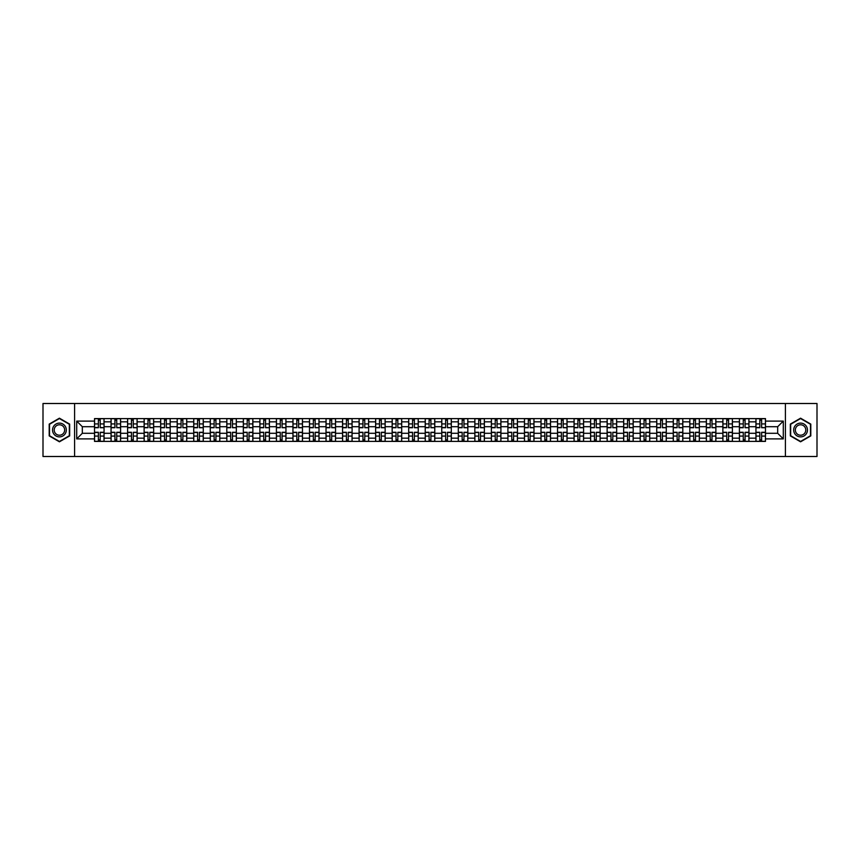 <?xml version="1.0" encoding="UTF-8"?>
<svg xmlns="http://www.w3.org/2000/svg" width="860" height="860" viewBox="0 0 860 860"><rect width="100%" height="100%" fill="white"/><g stroke="black" fill="none" stroke-linecap="round" stroke-linejoin="round"><path stroke-width="1.29" d="M785.416 456.499L817 456.499L817 403.501L43 403.501L43 456.499L785.416 456.499L785.416 403.501M111.047 441.395L111.047 421.841L104.06 421.841L104.06 441.395M104.06 421.841L104.06 418.605M111.047 421.841L111.047 418.605M120.594 418.605L120.594 441.395M127.592 441.395L127.592 418.605M137.127 418.605L137.127 441.395M144.125 441.395L144.125 418.605M153.66 418.605L153.66 441.395M160.659 441.395L160.659 418.605M170.194 418.605L170.194 441.395M177.192 441.395L177.192 418.605M186.738 418.605L186.738 441.395M193.726 441.395L193.726 418.605M203.272 418.605L203.272 441.395M210.27 441.395L210.27 418.605M219.805 418.605L219.805 441.395M226.803 441.395L226.803 418.605M236.339 418.605L236.339 441.395M243.337 441.395L243.337 418.605M252.872 418.605L252.872 441.395M259.87 441.395L259.87 418.605M269.416 418.605L269.416 441.395M276.404 441.395L276.404 418.605M285.95 418.605L285.95 441.395M292.948 441.395L292.948 418.605M302.483 418.605L302.483 441.395M309.482 441.395L309.482 418.605M319.017 418.605L319.017 441.395M326.015 441.395L326.015 418.605M335.55 418.605L335.55 441.395M342.549 441.395L342.549 418.605M352.095 418.605L352.095 441.395M359.082 441.395L359.082 418.605M368.628 418.605L368.628 441.395M375.627 441.395L375.627 418.605M385.162 418.605L385.162 441.395M392.16 441.395L392.16 418.605M401.695 418.605L401.695 441.395M408.693 441.395L408.693 418.605M418.239 418.605L418.239 441.395M425.227 441.395L425.227 418.605M434.773 418.605L434.773 441.395M441.76 441.395L441.76 418.605M451.306 418.605L451.306 441.395M458.305 441.395L458.305 418.605M467.84 418.605L467.84 441.395M474.838 441.395L474.838 418.605M484.373 418.605L484.373 441.395M491.372 441.395L491.372 418.605M500.918 418.605L500.918 441.395M507.905 441.395L507.905 418.605M517.451 418.605L517.451 441.395M524.449 441.395L524.449 418.605M533.985 418.605L533.985 441.395M540.983 441.395L540.983 418.605M550.518 418.605L550.518 441.395M557.516 441.395L557.516 418.605M567.052 418.605L567.052 441.395M574.05 441.395L574.05 418.605M583.596 418.605L583.596 441.395M590.583 441.395L590.583 418.605M600.13 418.605L600.13 441.395M607.128 441.395L607.128 418.605M616.663 418.605L616.663 441.395M623.661 441.395L623.661 418.605M633.196 418.605L633.196 441.395M640.195 441.395L640.195 418.605M649.73 418.605L649.73 441.395M656.728 441.395L656.728 418.605M666.274 418.605L666.274 441.395M673.262 441.395L673.262 418.605M682.808 418.605L682.808 441.395M689.806 441.395L689.806 418.605M699.341 418.605L699.341 441.395M706.339 441.395L706.339 418.605M715.875 418.605L715.875 441.395M722.873 441.395L722.873 418.605M732.408 418.605L732.408 441.395M739.407 441.395L739.407 418.605M748.952 418.605L748.952 441.395M755.94 441.395L755.94 418.605M755.94 433.289L748.952 433.289M739.407 433.289L732.408 433.289M722.873 433.289L715.875 433.289M706.339 433.289L699.341 433.289M689.806 433.289L682.808 433.289M673.262 433.289L666.274 433.289M656.728 433.289L649.73 433.289M640.195 433.289L633.196 433.289M623.661 433.289L616.663 433.289M607.128 433.289L600.13 433.289M590.583 433.289L583.596 433.289M574.05 433.289L567.052 433.289M557.516 433.289L550.518 433.289M540.983 433.289L533.985 433.289M524.449 433.289L517.451 433.289M507.905 433.289L500.918 433.289M491.372 433.289L484.373 433.289M474.838 433.289L467.84 433.289M458.305 433.289L451.306 433.289M441.76 433.289L434.773 433.289M425.227 433.289L418.239 433.289M408.693 433.289L401.695 433.289M392.16 433.289L385.162 433.289M375.627 433.289L368.628 433.289M359.082 433.289L352.095 433.289M342.549 433.289L335.55 433.289M326.015 433.289L319.017 433.289M309.482 433.289L302.483 433.289M292.948 433.289L285.95 433.289M276.404 433.289L269.416 433.289M259.87 433.289L252.872 433.289M243.337 433.289L236.339 433.289M226.803 433.289L219.805 433.289M210.27 433.289L203.272 433.289M193.726 433.289L186.738 433.289M177.192 433.289L170.194 433.289M160.659 433.289L153.66 433.289M144.125 433.289L137.127 433.289M127.592 433.289L120.594 433.289M111.047 433.289L104.06 433.289M755.94 426.71L748.952 426.71M739.407 426.71L732.408 426.71M722.873 426.71L715.875 426.71M706.339 426.71L699.341 426.71M689.806 426.71L682.808 426.71M673.262 426.71L666.274 426.71M656.728 426.71L649.73 426.71M640.195 426.71L633.196 426.71M623.661 426.71L616.663 426.71M607.128 426.71L600.13 426.71M590.583 426.71L583.596 426.71M574.05 426.71L567.052 426.71M557.516 426.71L550.518 426.71M540.983 426.71L533.985 426.71M524.449 426.71L517.451 426.71M507.905 426.71L500.918 426.71M491.372 426.71L484.373 426.71M474.838 426.71L467.84 426.71M458.305 426.71L451.306 426.71M441.76 426.71L434.773 426.71M425.227 426.71L418.239 426.71M408.693 426.71L401.695 426.71M392.16 426.71L385.162 426.71M375.627 426.71L368.628 426.71M359.082 426.71L352.095 426.71M342.549 426.71L335.55 426.71M326.015 426.71L319.017 426.71M309.482 426.71L302.483 426.71M292.948 426.71L285.95 426.71M276.404 426.71L269.416 426.71M259.87 426.71L252.872 426.71M243.337 426.71L236.339 426.71M226.803 426.71L219.805 426.71M210.27 426.71L203.272 426.71M193.726 426.71L186.738 426.71M177.192 426.71L170.194 426.71M160.659 426.71L153.66 426.71M144.125 426.71L137.127 426.71M127.592 426.71L120.594 426.71M111.047 426.71L104.06 426.71M82.323 433.289L94.514 433.289L94.514 426.71L82.323 426.71L82.323 433.289L76.712 438.901L76.712 421.099L94.514 421.099L94.514 426.71M765.486 426.71L765.486 433.289L777.676 433.289L777.676 426.71L765.486 426.71L765.486 418.605L94.514 418.605L94.514 421.099M765.486 421.099L783.288 421.099L783.288 438.901L765.486 438.901L765.486 433.289M94.514 433.289L94.514 441.395L765.486 441.395L765.486 438.901M94.514 438.901L76.712 438.901M74.583 456.499L74.583 403.501M69.66 424.098L59.426 418.186L49.203 424.098L49.203 435.902L59.426 441.814L69.66 435.902L69.66 424.098M810.797 424.098L800.574 418.186L790.34 424.098L790.34 435.902L800.574 441.814L810.797 435.902L810.797 424.098M100.19 439.804L98.384 439.804M98.384 420.196L100.19 420.196M116.723 439.804L114.918 439.804M114.918 420.196L116.723 420.196M133.257 439.804L131.451 439.804M131.451 420.196L133.257 420.196M149.791 439.804L147.995 439.804M147.995 420.196L149.791 420.196M166.324 439.804L164.529 439.804M164.529 420.196L166.324 420.196M182.868 439.804L181.062 439.804M181.062 420.196L182.868 420.196M199.402 439.804L197.596 439.804M197.596 420.196L199.402 420.196M215.935 439.804L214.129 439.804M214.129 420.196L215.935 420.196M232.469 439.804L230.673 439.804M230.673 420.196L232.469 420.196M249.013 439.804L247.207 439.804M247.207 420.196L249.013 420.196M265.546 439.804L263.74 439.804M263.74 420.196L265.546 420.196M282.08 439.804L280.274 439.804M280.274 420.196L282.08 420.196M298.613 439.804L296.818 439.804M296.818 420.196L298.613 420.196M315.147 439.804L313.352 439.804M313.352 420.196L315.147 420.196M331.691 439.804L329.885 439.804M329.885 420.196L331.691 420.196M348.225 439.804L346.419 439.804M346.419 420.196L348.225 420.196M364.758 439.804L362.952 439.804M362.952 420.196L364.758 420.196M381.292 439.804L379.496 439.804M379.496 420.196L381.292 420.196M397.825 439.804L396.03 439.804M396.03 420.196L397.825 420.196M414.369 439.804L412.563 439.804M412.563 420.196L414.369 420.196M430.903 439.804L429.097 439.804M429.097 420.196L430.903 420.196M447.437 439.804L445.63 439.804M445.63 420.196L447.437 420.196M463.97 439.804L462.175 439.804M462.175 420.196L463.97 420.196M480.503 439.804L478.708 439.804M478.708 420.196L480.503 420.196M497.048 439.804L495.242 439.804M495.242 420.196L497.048 420.196M513.581 439.804L511.775 439.804M511.775 420.196L513.581 420.196M530.115 439.804L528.309 439.804M528.309 420.196L530.115 420.196M546.648 439.804L544.853 439.804M544.853 420.196L546.648 420.196M563.182 439.804L561.386 439.804M561.386 420.196L563.182 420.196M579.726 439.804L577.92 439.804M577.92 420.196L579.726 420.196M596.259 439.804L594.453 439.804M594.453 420.196L596.259 420.196M612.793 439.804L610.987 439.804M610.987 420.196L612.793 420.196M629.326 439.804L627.531 439.804M627.531 420.196L629.326 420.196M645.871 439.804L644.065 439.804M644.065 420.196L645.871 420.196M662.404 439.804L660.598 439.804M660.598 420.196L662.404 420.196M678.938 439.804L677.132 439.804M677.132 420.196L678.938 420.196M695.471 439.804L693.676 439.804M693.676 420.196L695.471 420.196M712.005 439.804L710.209 439.804M710.209 420.196L712.005 420.196M728.549 439.804L726.743 439.804M726.743 420.196L728.549 420.196M745.082 439.804L743.276 439.804M743.276 420.196L745.082 420.196M761.616 439.804L759.81 439.804M759.81 420.196L761.616 420.196M76.712 421.099L82.323 426.71M777.676 433.289L783.288 438.901M777.676 426.71L783.288 421.099M100.19 427.495L104.006 427.721L100.19 427.721L100.19 418.712L104.006 418.712L94.568 418.712L98.384 418.712L98.384 427.721L94.568 427.721L94.568 418.712M104.006 427.495L104.006 418.712M98.384 420.088L100.19 420.088M98.384 432.279L98.384 441.287L94.568 441.287L94.568 432.279L98.384 432.279M100.19 439.911L98.384 439.911M100.19 441.287L104.006 441.287L104.006 432.279L100.19 432.279L100.19 441.287L98.384 441.287M116.723 427.495L120.54 427.721L116.723 427.721L116.723 418.712L120.54 418.712L111.101 418.712L114.918 418.712L114.918 427.721L111.101 427.721L111.101 418.712M120.54 427.495L120.54 418.712M114.918 420.088L116.723 420.088M133.257 427.495L137.073 427.721L133.257 427.721L133.257 418.712L137.073 418.712L127.635 418.712L131.451 418.712L131.451 427.721L127.635 427.721L127.635 418.712M137.073 427.495L137.073 418.712M131.451 420.088L133.257 420.088M53.46 433.44A6.891 6.891 0 0 0 62.877 435.966A6.891 6.891 0 0 0 65.392 426.56A6.891 6.891 0 0 0 55.986 424.034A6.891 6.891 0 0 0 53.46 433.44M54.911 432.612A5.214 5.214 0 0 0 62.038 434.515A5.214 5.214 0 0 0 63.952 427.388A5.214 5.214 0 0 0 56.825 425.485A5.214 5.214 0 0 0 54.911 432.612M59.426 418.551L69.337 424.281L69.337 435.719L59.426 441.449L49.514 435.719L49.514 424.281L59.426 418.551M794.608 433.44A6.891 6.891 0 0 0 804.014 435.966A6.891 6.891 0 0 0 806.54 426.56A6.891 6.891 0 0 0 797.123 424.034A6.891 6.891 0 0 0 794.608 433.44M796.048 432.612A5.214 5.214 0 0 0 803.175 434.515A5.214 5.214 0 0 0 805.089 427.388A5.214 5.214 0 0 0 797.962 425.485A5.214 5.214 0 0 0 796.048 432.612M800.574 418.551L810.486 424.281L810.486 435.719L800.574 441.449L790.663 435.719L790.663 424.281L800.574 418.551M114.918 432.279L114.918 441.287L111.101 441.287L111.101 432.279L114.918 432.279M116.723 439.911L114.918 439.911M116.723 441.287L120.54 441.287L120.54 432.279L116.723 432.279L116.723 441.287L114.918 441.287M131.451 432.279L131.451 441.287L127.635 441.287L127.635 432.279L131.451 432.279M133.257 439.911L131.451 439.911M133.257 441.287L137.073 441.287L137.073 432.279L133.257 432.279L133.257 441.287L131.451 441.287M149.791 427.495L153.607 427.721L149.791 427.721L149.791 418.712L153.607 418.712L144.179 418.712L147.995 418.712L147.995 427.721L144.179 427.721L144.179 418.712M153.607 427.495L153.607 418.712M147.995 420.088L149.791 420.088M166.324 427.495L170.14 427.721L166.324 427.721L166.324 418.712L170.14 418.712L160.713 418.712L164.529 418.712L164.529 427.721L160.713 427.721L160.713 418.712M170.14 427.495L170.14 418.712M164.529 420.088L166.324 420.088M182.868 427.495L186.684 427.721L182.868 427.721L182.868 418.712L186.684 418.712L177.246 418.712L181.062 418.712L181.062 427.721L177.246 427.721L177.246 418.712M186.684 427.495L186.684 418.712M181.062 420.088L182.868 420.088M147.995 432.279L147.995 441.287L144.179 441.287L144.179 432.279L147.995 432.279M149.791 439.911L147.995 439.911M149.791 441.287L153.607 441.287L153.607 432.279L149.791 432.279L149.791 441.287L147.995 441.287M164.529 432.279L164.529 441.287L160.713 441.287L160.713 432.279L164.529 432.279M166.324 439.911L164.529 439.911M166.324 441.287L170.14 441.287L170.14 432.279L166.324 432.279L166.324 441.287L164.529 441.287M181.062 432.279L181.062 441.287L177.246 441.287L177.246 432.279L181.062 432.279M182.868 439.911L181.062 439.911M182.868 441.287L186.684 441.287L186.684 432.279L182.868 432.279L182.868 441.287L181.062 441.287M199.402 427.495L203.218 427.721L199.402 427.721L199.402 418.712L203.218 418.712L193.779 418.712L197.596 418.712L197.596 427.721L193.779 427.721L193.779 418.712M203.218 427.495L203.218 418.712M197.596 420.088L199.402 420.088M197.596 432.279L197.596 441.287L193.779 441.287L193.779 432.279L197.596 432.279M199.402 439.911L197.596 439.911M199.402 441.287L203.218 441.287L203.218 432.279L199.402 432.279L199.402 441.287L197.596 441.287M215.935 427.495L219.751 427.721L215.935 427.721L215.935 418.712L219.751 418.712L210.324 418.712L214.129 418.712L214.129 427.721L210.324 427.721L210.324 418.712M219.751 427.495L219.751 418.712M214.129 420.088L215.935 420.088M214.129 432.279L214.129 441.287L210.324 441.287L210.324 432.279L214.129 432.279M215.935 439.911L214.129 439.911M215.935 441.287L219.751 441.287L219.751 432.279L215.935 432.279L215.935 441.287L214.129 441.287M232.469 427.495L236.285 427.721L232.469 427.721L232.469 418.712L236.285 418.712L226.857 418.712L230.673 418.712L230.673 427.721L226.857 427.721L226.857 418.712M236.285 427.495L236.285 418.712M230.673 420.088L232.469 420.088M230.673 432.279L230.673 441.287L226.857 441.287L226.857 432.279L230.673 432.279M232.469 439.911L230.673 439.911M232.469 441.287L236.285 441.287L236.285 432.279L232.469 432.279L232.469 441.287L230.673 441.287M249.013 427.495L252.819 427.721L249.013 427.721L249.013 418.712L252.819 418.712L243.391 418.712L247.207 418.712L247.207 427.721L243.391 427.721L243.391 418.712M252.819 427.495L252.819 418.712M247.207 420.088L249.013 420.088M247.207 432.279L247.207 441.287L243.391 441.287L243.391 432.279L247.207 432.279M249.013 439.911L247.207 439.911M249.013 441.287L252.819 441.287L252.819 432.279L249.013 432.279L249.013 441.287L247.207 441.287M265.546 427.495L269.363 427.721L265.546 427.721L265.546 418.712L269.363 418.712L259.924 418.712L263.74 418.712L263.74 427.721L259.924 427.721L259.924 418.712M269.363 427.495L269.363 418.712M263.74 420.088L265.546 420.088M263.74 432.279L263.74 441.287L259.924 441.287L259.924 432.279L263.74 432.279M265.546 439.911L263.74 439.911M265.546 441.287L269.363 441.287L269.363 432.279L265.546 432.279L265.546 441.287L263.74 441.287M282.08 427.495L285.896 427.721L282.08 427.721L282.08 418.712L285.896 418.712L276.458 418.712L280.274 418.712L280.274 427.721L276.458 427.721L276.458 418.712M285.896 427.495L285.896 418.712M280.274 420.088L282.08 420.088M280.274 432.279L280.274 441.287L276.458 441.287L276.458 432.279L280.274 432.279M282.08 439.911L280.274 439.911M282.08 441.287L285.896 441.287L285.896 432.279L282.08 432.279L282.08 441.287L280.274 441.287M298.613 427.495L302.43 427.721L298.613 427.721L298.613 418.712L302.43 418.712L293.002 418.712L296.818 418.712L296.818 427.721L293.002 427.721L293.002 418.712M302.43 427.495L302.43 418.712M296.818 420.088L298.613 420.088M296.818 432.279L296.818 441.287L293.002 441.287L293.002 432.279L296.818 432.279M298.613 439.911L296.818 439.911M298.613 441.287L302.43 441.287L302.43 432.279L298.613 432.279L298.613 441.287L296.818 441.287M315.147 427.495L318.963 427.721L315.147 427.721L315.147 418.712L318.963 418.712L309.536 418.712L313.352 418.712L313.352 427.721L309.536 427.721L309.536 418.712M318.963 427.495L318.963 418.712M313.352 420.088L315.147 420.088M313.352 432.279L313.352 441.287L309.536 441.287L309.536 432.279L313.352 432.279M315.147 439.911L313.352 439.911M315.147 441.287L318.963 441.287L318.963 432.279L315.147 432.279L315.147 441.287L313.352 441.287M331.691 427.495L335.507 427.721L331.691 427.721L331.691 418.712L335.507 418.712L326.069 418.712L329.885 418.712L329.885 427.721L326.069 427.721L326.069 418.712M335.507 427.495L335.507 418.712M329.885 420.088L331.691 420.088M329.885 432.279L329.885 441.287L326.069 441.287L326.069 432.279L329.885 432.279M331.691 439.911L329.885 439.911M331.691 441.287L335.507 441.287L335.507 432.279L331.691 432.279L331.691 441.287L329.885 441.287M348.225 427.495L352.041 427.721L348.225 427.721L348.225 418.712L352.041 418.712L342.602 418.712L346.419 418.712L346.419 427.721L342.602 427.721L342.602 418.712M352.041 427.495L352.041 418.712M346.419 420.088L348.225 420.088M346.419 432.279L346.419 441.287L342.602 441.287L342.602 432.279L346.419 432.279M348.225 439.911L346.419 439.911M348.225 441.287L352.041 441.287L352.041 432.279L348.225 432.279L348.225 441.287L346.419 441.287M364.758 427.495L368.575 427.721L364.758 427.721L364.758 418.712L368.575 418.712L359.136 418.712L362.952 418.712L362.952 427.721L359.136 427.721L359.136 418.712M368.575 427.495L368.575 418.712M362.952 420.088L364.758 420.088M362.952 432.279L362.952 441.287L359.136 441.287L359.136 432.279L362.952 432.279M364.758 439.911L362.952 439.911M364.758 441.287L368.575 441.287L368.575 432.279L364.758 432.279L364.758 441.287L362.952 441.287M381.292 427.495L385.108 427.721L381.292 427.721L381.292 418.712L385.108 418.712L375.68 418.712L379.496 418.712L379.496 427.721L375.68 427.721L375.68 418.712M385.108 427.495L385.108 418.712M379.496 420.088L381.292 420.088M379.496 432.279L379.496 441.287L375.68 441.287L375.68 432.279L379.496 432.279M381.292 439.911L379.496 439.911M381.292 441.287L385.108 441.287L385.108 432.279L381.292 432.279L381.292 441.287L379.496 441.287M397.825 427.495L401.642 427.721L397.825 427.721L397.825 418.712L401.642 418.712L392.214 418.712L396.03 418.712L396.03 427.721L392.214 427.721L392.214 418.712M401.642 427.495L401.642 418.712M396.03 420.088L397.825 420.088M396.03 432.279L396.03 441.287L392.214 441.287L392.214 432.279L396.03 432.279M397.825 439.911L396.03 439.911M397.825 441.287L401.642 441.287L401.642 432.279L397.825 432.279L397.825 441.287L396.03 441.287M414.369 427.495L418.186 427.721L414.369 427.721L414.369 418.712L418.186 418.712L408.747 418.712L412.563 418.712L412.563 427.721L408.747 427.721L408.747 418.712M418.186 427.495L418.186 418.712M412.563 420.088L414.369 420.088M412.563 432.279L412.563 441.287L408.747 441.287L408.747 432.279L412.563 432.279M414.369 439.911L412.563 439.911M414.369 441.287L418.186 441.287L418.186 432.279L414.369 432.279L414.369 441.287L412.563 441.287M430.903 427.495L434.719 427.721L430.903 427.721L430.903 418.712L434.719 418.712L425.281 418.712L429.097 418.712L429.097 427.721L425.281 427.721L425.281 418.712M434.719 427.495L434.719 418.712M429.097 420.088L430.903 420.088M429.097 432.279L429.097 441.287L425.281 441.287L425.281 432.279L429.097 432.279M430.903 439.911L429.097 439.911M430.903 441.287L434.719 441.287L434.719 432.279L430.903 432.279L430.903 441.287L429.097 441.287M447.437 427.495L451.253 427.721L447.437 427.721L447.437 418.712L451.253 418.712L441.814 418.712L445.63 418.712L445.63 427.721L441.814 427.721L441.814 418.712M451.253 427.495L451.253 418.712M445.63 420.088L447.437 420.088M445.63 432.279L445.63 441.287L441.814 441.287L441.814 432.279L445.63 432.279M447.437 439.911L445.63 439.911M447.437 441.287L451.253 441.287L451.253 432.279L447.437 432.279L447.437 441.287L445.63 441.287M463.97 427.495L467.786 427.721L463.97 427.721L463.97 418.712L467.786 418.712L458.358 418.712L462.175 418.712L462.175 427.721L458.358 427.721L458.358 418.712M467.786 427.495L467.786 418.712M462.175 420.088L463.97 420.088M462.175 432.279L462.175 441.287L458.358 441.287L458.358 432.279L462.175 432.279M463.97 439.911L462.175 439.911M463.97 441.287L467.786 441.287L467.786 432.279L463.97 432.279L463.97 441.287L462.175 441.287M480.503 427.495L484.32 427.721L480.503 427.721L480.503 418.712L484.32 418.712L474.892 418.712L478.708 418.712L478.708 427.721L474.892 427.721L474.892 418.712M484.32 427.495L484.32 418.712M478.708 420.088L480.503 420.088M478.708 432.279L478.708 441.287L474.892 441.287L474.892 432.279L478.708 432.279M480.503 439.911L478.708 439.911M480.503 441.287L484.32 441.287L484.32 432.279L480.503 432.279L480.503 441.287L478.708 441.287M497.048 427.495L500.864 427.721L497.048 427.721L497.048 418.712L500.864 418.712L491.425 418.712L495.242 418.712L495.242 427.721L491.425 427.721L491.425 418.712M500.864 427.495L500.864 418.712M495.242 420.088L497.048 420.088M495.242 432.279L495.242 441.287L491.425 441.287L491.425 432.279L495.242 432.279M497.048 439.911L495.242 439.911M497.048 441.287L500.864 441.287L500.864 432.279L497.048 432.279L497.048 441.287L495.242 441.287M513.581 427.495L517.398 427.721L513.581 427.721L513.581 418.712L517.398 418.712L507.959 418.712L511.775 418.712L511.775 427.721L507.959 427.721L507.959 418.712M517.398 427.495L517.398 418.712M511.775 420.088L513.581 420.088M511.775 432.279L511.775 441.287L507.959 441.287L507.959 432.279L511.775 432.279M513.581 439.911L511.775 439.911M513.581 441.287L517.398 441.287L517.398 432.279L513.581 432.279L513.581 441.287L511.775 441.287M530.115 427.495L533.931 427.721L530.115 427.721L530.115 418.712L533.931 418.712L524.492 418.712L528.309 418.712L528.309 427.721L524.492 427.721L524.492 418.712M533.931 427.495L533.931 418.712M528.309 420.088L530.115 420.088M528.309 432.279L528.309 441.287L524.492 441.287L524.492 432.279L528.309 432.279M530.115 439.911L528.309 439.911M530.115 441.287L533.931 441.287L533.931 432.279L530.115 432.279L530.115 441.287L528.309 441.287M546.648 427.495L550.464 427.721L546.648 427.721L546.648 418.712L550.464 418.712L541.037 418.712L544.853 418.712L544.853 427.721L541.037 427.721L541.037 418.712M550.464 427.495L550.464 418.712M544.853 420.088L546.648 420.088M544.853 432.279L544.853 441.287L541.037 441.287L541.037 432.279L544.853 432.279M546.648 439.911L544.853 439.911M546.648 441.287L550.464 441.287L550.464 432.279L546.648 432.279L546.648 441.287L544.853 441.287M563.182 427.495L566.998 427.721L563.182 427.721L563.182 418.712L566.998 418.712L557.57 418.712L561.386 418.712L561.386 427.721L557.57 427.721L557.57 418.712M566.998 427.495L566.998 418.712M561.386 420.088L563.182 420.088M561.386 432.279L561.386 441.287L557.57 441.287L557.57 432.279L561.386 432.279M563.182 439.911L561.386 439.911M563.182 441.287L566.998 441.287L566.998 432.279L563.182 432.279L563.182 441.287L561.386 441.287M579.726 427.495L583.542 427.721L579.726 427.721L579.726 418.712L583.542 418.712L574.104 418.712L577.92 418.712L577.92 427.721L574.104 427.721L574.104 418.712M583.542 427.495L583.542 418.712M577.92 420.088L579.726 420.088M577.92 432.279L577.92 441.287L574.104 441.287L574.104 432.279L577.92 432.279M579.726 439.911L577.92 439.911M579.726 441.287L583.542 441.287L583.542 432.279L579.726 432.279L579.726 441.287L577.92 441.287M596.259 427.495L600.076 427.721L596.259 427.721L596.259 418.712L600.076 418.712L590.637 418.712L594.453 418.712L594.453 427.721L590.637 427.721L590.637 418.712M600.076 427.495L600.076 418.712M594.453 420.088L596.259 420.088M594.453 432.279L594.453 441.287L590.637 441.287L590.637 432.279L594.453 432.279M596.259 439.911L594.453 439.911M596.259 441.287L600.076 441.287L600.076 432.279L596.259 432.279L596.259 441.287L594.453 441.287M612.793 427.495L616.609 427.721L612.793 427.721L612.793 418.712L616.609 418.712L607.182 418.712L610.987 418.712L610.987 427.721L607.182 427.721L607.182 418.712M616.609 427.495L616.609 418.712M610.987 420.088L612.793 420.088M610.987 432.279L610.987 441.287L607.182 441.287L607.182 432.279L610.987 432.279M612.793 439.911L610.987 439.911M612.793 441.287L616.609 441.287L616.609 432.279L612.793 432.279L612.793 441.287L610.987 441.287M629.326 427.495L633.143 427.721L629.326 427.721L629.326 418.712L633.143 418.712L623.715 418.712L627.531 418.712L627.531 427.721L623.715 427.721L623.715 418.712M633.143 427.495L633.143 418.712M627.531 420.088L629.326 420.088M627.531 432.279L627.531 441.287L623.715 441.287L623.715 432.279L627.531 432.279M629.326 439.911L627.531 439.911M629.326 441.287L633.143 441.287L633.143 432.279L629.326 432.279L629.326 441.287L627.531 441.287M645.871 427.495L649.676 427.721L645.871 427.721L645.871 418.712L649.676 418.712L640.249 418.712L644.065 418.712L644.065 427.721L640.249 427.721L640.249 418.712M649.676 427.495L649.676 418.712M644.065 420.088L645.871 420.088M644.065 432.279L644.065 441.287L640.249 441.287L640.249 432.279L644.065 432.279M645.871 439.911L644.065 439.911M645.871 441.287L649.676 441.287L649.676 432.279L645.871 432.279L645.871 441.287L644.065 441.287M662.404 427.495L666.221 427.721L662.404 427.721L662.404 418.712L666.221 418.712L656.782 418.712L660.598 418.712L660.598 427.721L656.782 427.721L656.782 418.712M666.221 427.495L666.221 418.712M660.598 420.088L662.404 420.088M660.598 432.279L660.598 441.287L656.782 441.287L656.782 432.279L660.598 432.279M662.404 439.911L660.598 439.911M662.404 441.287L666.221 441.287L666.221 432.279L662.404 432.279L662.404 441.287L660.598 441.287M678.938 427.495L682.754 427.721L678.938 427.721L678.938 418.712L682.754 418.712L673.316 418.712L677.132 418.712L677.132 427.721L673.316 427.721L673.316 418.712M682.754 427.495L682.754 418.712M677.132 420.088L678.938 420.088M677.132 432.279L677.132 441.287L673.316 441.287L673.316 432.279L677.132 432.279M678.938 439.911L677.132 439.911M678.938 441.287L682.754 441.287L682.754 432.279L678.938 432.279L678.938 441.287L677.132 441.287M695.471 427.495L699.288 427.721L695.471 427.721L695.471 418.712L699.288 418.712L689.86 418.712L693.676 418.712L693.676 427.721L689.86 427.721L689.86 418.712M699.288 427.495L699.288 418.712M693.676 420.088L695.471 420.088M693.676 432.279L693.676 441.287L689.86 441.287L689.86 432.279L693.676 432.279M695.471 439.911L693.676 439.911M695.471 441.287L699.288 441.287L699.288 432.279L695.471 432.279L695.471 441.287L693.676 441.287M712.005 427.495L715.821 427.721L712.005 427.721L712.005 418.712L715.821 418.712L706.393 418.712L710.209 418.712L710.209 427.721L706.393 427.721L706.393 418.712M715.821 427.495L715.821 418.712M710.209 420.088L712.005 420.088M710.209 432.279L710.209 441.287L706.393 441.287L706.393 432.279L710.209 432.279M712.005 439.911L710.209 439.911M712.005 441.287L715.821 441.287L715.821 432.279L712.005 432.279L712.005 441.287L710.209 441.287M728.549 427.495L732.365 427.721L728.549 427.721L728.549 418.712L732.365 418.712L722.927 418.712L726.743 418.712L726.743 427.721L722.927 427.721L722.927 418.712M732.365 427.495L732.365 418.712M726.743 420.088L728.549 420.088M726.743 432.279L726.743 441.287L722.927 441.287L722.927 432.279L726.743 432.279M728.549 439.911L726.743 439.911M728.549 441.287L732.365 441.287L732.365 432.279L728.549 432.279L728.549 441.287L726.743 441.287M745.082 427.495L748.899 427.721L745.082 427.721L745.082 418.712L748.899 418.712L739.46 418.712L743.276 418.712L743.276 427.721L739.46 427.721L739.46 418.712M748.899 427.495L748.899 418.712M743.276 420.088L745.082 420.088M743.276 432.279L743.276 441.287L739.46 441.287L739.46 432.279L743.276 432.279M745.082 439.911L743.276 439.911M745.082 441.287L748.899 441.287L748.899 432.279L745.082 432.279L745.082 441.287L743.276 441.287M761.616 427.495L765.432 427.721L761.616 427.721L761.616 418.712L765.432 418.712L755.994 418.712L759.81 418.712L759.81 427.721L755.994 427.721L755.994 418.712M765.432 427.495L765.432 418.712M759.81 420.088L761.616 420.088M759.81 432.279L759.81 441.287L755.994 441.287L755.994 432.279L759.81 432.279M761.616 439.911L759.81 439.911M761.616 441.287L765.432 441.287L765.432 432.279L761.616 432.279L761.616 441.287L759.81 441.287M739.407 421.841L732.408 421.841M722.873 421.841L715.875 421.841M706.339 421.841L699.341 421.841M689.806 421.841L682.808 421.841M673.262 421.841L666.274 421.841M656.728 421.841L649.73 421.841M640.195 421.841L633.196 421.841M623.661 421.841L616.663 421.841M607.128 421.841L600.13 421.841M590.583 421.841L583.596 421.841M574.05 421.841L567.052 421.841M557.516 421.841L550.518 421.841M540.983 421.841L533.985 421.841M524.449 421.841L517.451 421.841M507.905 421.841L500.918 421.841M491.372 421.841L484.373 421.841M474.838 421.841L467.84 421.841M458.305 421.841L451.306 421.841M441.76 421.841L434.773 421.841M425.227 421.841L418.239 421.841M408.693 421.841L401.695 421.841M392.16 421.841L385.162 421.841M375.627 421.841L368.628 421.841M359.082 421.841L352.095 421.841M342.549 421.841L335.55 421.841M326.015 421.841L319.017 421.841M309.482 421.841L302.483 421.841M292.948 421.841L285.95 421.841M276.404 421.841L269.416 421.841M259.87 421.841L252.872 421.841M243.337 421.841L236.339 421.841M226.803 421.841L219.805 421.841M210.27 421.841L203.272 421.841M193.726 421.841L186.738 421.841M177.192 421.841L170.194 421.841M160.659 421.841L153.66 421.841M144.125 421.841L137.127 421.841M127.592 421.841L120.594 421.841M755.94 421.841L748.952 421.841M739.407 438.159L732.408 438.159M722.873 438.159L715.875 438.159M706.339 438.159L699.341 438.159M689.806 438.159L682.808 438.159M673.262 438.159L666.274 438.159M656.728 438.159L649.73 438.159M640.195 438.159L633.196 438.159M623.661 438.159L616.663 438.159M607.128 438.159L600.13 438.159M590.583 438.159L583.596 438.159M574.05 438.159L567.052 438.159M557.516 438.159L550.518 438.159M540.983 438.159L533.985 438.159M524.449 438.159L517.451 438.159M507.905 438.159L500.918 438.159M491.372 438.159L484.373 438.159M474.838 438.159L467.84 438.159M458.305 438.159L451.306 438.159M441.76 438.159L434.773 438.159M425.227 438.159L418.239 438.159M408.693 438.159L401.695 438.159M392.16 438.159L385.162 438.159M375.627 438.159L368.628 438.159M359.082 438.159L352.095 438.159M342.549 438.159L335.55 438.159M326.015 438.159L319.017 438.159M309.482 438.159L302.483 438.159M292.948 438.159L285.95 438.159M276.404 438.159L269.416 438.159M259.87 438.159L252.872 438.159M243.337 438.159L236.339 438.159M226.803 438.159L219.805 438.159M210.27 438.159L203.272 438.159M193.726 438.159L186.738 438.159M177.192 438.159L170.194 438.159M160.659 438.159L153.66 438.159M144.125 438.159L137.127 438.159M127.592 438.159L120.594 438.159M111.047 438.159L104.06 438.159M755.94 438.159L748.952 438.159M100.19 423.915L104.006 423.915M94.568 427.495L98.384 427.495M94.568 423.915L98.384 423.915M98.384 432.505L94.568 432.505M98.384 436.084L94.568 436.084M104.006 432.505L100.19 432.505M104.006 436.084L100.19 436.084M116.723 423.915L120.54 423.915M111.101 427.495L114.918 427.495M111.101 423.915L114.918 423.915M133.257 423.915L137.073 423.915M127.635 427.495L131.451 427.495M127.635 423.915L131.451 423.915M114.918 432.505L111.101 432.505M114.918 436.084L111.101 436.084M120.54 432.505L116.723 432.505M120.54 436.084L116.723 436.084M131.451 432.505L127.635 432.505M131.451 436.084L127.635 436.084M137.073 432.505L133.257 432.505M137.073 436.084L133.257 436.084M149.791 423.915L153.607 423.915M144.179 427.495L147.995 427.495M144.179 423.915L147.995 423.915M166.324 423.915L170.14 423.915M160.713 427.495L164.529 427.495M160.713 423.915L164.529 423.915M182.868 423.915L186.684 423.915M177.246 427.495L181.062 427.495M177.246 423.915L181.062 423.915M147.995 432.505L144.179 432.505M147.995 436.084L144.179 436.084M153.607 432.505L149.791 432.505M153.607 436.084L149.791 436.084M164.529 432.505L160.713 432.505M164.529 436.084L160.713 436.084M170.14 432.505L166.324 432.505M170.14 436.084L166.324 436.084M181.062 432.505L177.246 432.505M181.062 436.084L177.246 436.084M186.684 432.505L182.868 432.505M186.684 436.084L182.868 436.084M199.402 423.915L203.218 423.915M193.779 427.495L197.596 427.495M193.779 423.915L197.596 423.915M197.596 432.505L193.779 432.505M197.596 436.084L193.779 436.084M203.218 432.505L199.402 432.505M203.218 436.084L199.402 436.084M215.935 423.915L219.751 423.915M210.324 427.495L214.129 427.495M210.324 423.915L214.129 423.915M214.129 432.505L210.324 432.505M214.129 436.084L210.324 436.084M219.751 432.505L215.935 432.505M219.751 436.084L215.935 436.084M232.469 423.915L236.285 423.915M226.857 427.495L230.673 427.495M226.857 423.915L230.673 423.915M230.673 432.505L226.857 432.505M230.673 436.084L226.857 436.084M236.285 432.505L232.469 432.505M236.285 436.084L232.469 436.084M249.013 423.915L252.819 423.915M243.391 427.495L247.207 427.495M243.391 423.915L247.207 423.915M247.207 432.505L243.391 432.505M247.207 436.084L243.391 436.084M252.819 432.505L249.013 432.505M252.819 436.084L249.013 436.084M265.546 423.915L269.363 423.915M259.924 427.495L263.74 427.495M259.924 423.915L263.74 423.915M263.74 432.505L259.924 432.505M263.74 436.084L259.924 436.084M269.363 432.505L265.546 432.505M269.363 436.084L265.546 436.084M282.08 423.915L285.896 423.915M276.458 427.495L280.274 427.495M276.458 423.915L280.274 423.915M280.274 432.505L276.458 432.505M280.274 436.084L276.458 436.084M285.896 432.505L282.08 432.505M285.896 436.084L282.08 436.084M298.613 423.915L302.43 423.915M293.002 427.495L296.818 427.495M293.002 423.915L296.818 423.915M296.818 432.505L293.002 432.505M296.818 436.084L293.002 436.084M302.43 432.505L298.613 432.505M302.43 436.084L298.613 436.084M315.147 423.915L318.963 423.915M309.536 427.495L313.352 427.495M309.536 423.915L313.352 423.915M313.352 432.505L309.536 432.505M313.352 436.084L309.536 436.084M318.963 432.505L315.147 432.505M318.963 436.084L315.147 436.084M331.691 423.915L335.507 423.915M326.069 427.495L329.885 427.495M326.069 423.915L329.885 423.915M329.885 432.505L326.069 432.505M329.885 436.084L326.069 436.084M335.507 432.505L331.691 432.505M335.507 436.084L331.691 436.084M348.225 423.915L352.041 423.915M342.602 427.495L346.419 427.495M342.602 423.915L346.419 423.915M346.419 432.505L342.602 432.505M346.419 436.084L342.602 436.084M352.041 432.505L348.225 432.505M352.041 436.084L348.225 436.084M364.758 423.915L368.575 423.915M359.136 427.495L362.952 427.495M359.136 423.915L362.952 423.915M362.952 432.505L359.136 432.505M362.952 436.084L359.136 436.084M368.575 432.505L364.758 432.505M368.575 436.084L364.758 436.084M381.292 423.915L385.108 423.915M375.68 427.495L379.496 427.495M375.68 423.915L379.496 423.915M379.496 432.505L375.68 432.505M379.496 436.084L375.68 436.084M385.108 432.505L381.292 432.505M385.108 436.084L381.292 436.084M397.825 423.915L401.642 423.915M392.214 427.495L396.03 427.495M392.214 423.915L396.03 423.915M396.03 432.505L392.214 432.505M396.03 436.084L392.214 436.084M401.642 432.505L397.825 432.505M401.642 436.084L397.825 436.084M414.369 423.915L418.186 423.915M408.747 427.495L412.563 427.495M408.747 423.915L412.563 423.915M412.563 432.505L408.747 432.505M412.563 436.084L408.747 436.084M418.186 432.505L414.369 432.505M418.186 436.084L414.369 436.084M430.903 423.915L434.719 423.915M425.281 427.495L429.097 427.495M425.281 423.915L429.097 423.915M429.097 432.505L425.281 432.505M429.097 436.084L425.281 436.084M434.719 432.505L430.903 432.505M434.719 436.084L430.903 436.084M447.437 423.915L451.253 423.915M441.814 427.495L445.63 427.495M441.814 423.915L445.63 423.915M445.63 432.505L441.814 432.505M445.63 436.084L441.814 436.084M451.253 432.505L447.437 432.505M451.253 436.084L447.437 436.084M463.97 423.915L467.786 423.915M458.358 427.495L462.175 427.495M458.358 423.915L462.175 423.915M462.175 432.505L458.358 432.505M462.175 436.084L458.358 436.084M467.786 432.505L463.97 432.505M467.786 436.084L463.97 436.084M480.503 423.915L484.32 423.915M474.892 427.495L478.708 427.495M474.892 423.915L478.708 423.915M478.708 432.505L474.892 432.505M478.708 436.084L474.892 436.084M484.32 432.505L480.503 432.505M484.32 436.084L480.503 436.084M497.048 423.915L500.864 423.915M491.425 427.495L495.242 427.495M491.425 423.915L495.242 423.915M495.242 432.505L491.425 432.505M495.242 436.084L491.425 436.084M500.864 432.505L497.048 432.505M500.864 436.084L497.048 436.084M513.581 423.915L517.398 423.915M507.959 427.495L511.775 427.495M507.959 423.915L511.775 423.915M511.775 432.505L507.959 432.505M511.775 436.084L507.959 436.084M517.398 432.505L513.581 432.505M517.398 436.084L513.581 436.084M530.115 423.915L533.931 423.915M524.492 427.495L528.309 427.495M524.492 423.915L528.309 423.915M528.309 432.505L524.492 432.505M528.309 436.084L524.492 436.084M533.931 432.505L530.115 432.505M533.931 436.084L530.115 436.084M546.648 423.915L550.464 423.915M541.037 427.495L544.853 427.495M541.037 423.915L544.853 423.915M544.853 432.505L541.037 432.505M544.853 436.084L541.037 436.084M550.464 432.505L546.648 432.505M550.464 436.084L546.648 436.084M563.182 423.915L566.998 423.915M557.57 427.495L561.386 427.495M557.57 423.915L561.386 423.915M561.386 432.505L557.57 432.505M561.386 436.084L557.57 436.084M566.998 432.505L563.182 432.505M566.998 436.084L563.182 436.084M579.726 423.915L583.542 423.915M574.104 427.495L577.92 427.495M574.104 423.915L577.92 423.915M577.92 432.505L574.104 432.505M577.92 436.084L574.104 436.084M583.542 432.505L579.726 432.505M583.542 436.084L579.726 436.084M596.259 423.915L600.076 423.915M590.637 427.495L594.453 427.495M590.637 423.915L594.453 423.915M594.453 432.505L590.637 432.505M594.453 436.084L590.637 436.084M600.076 432.505L596.259 432.505M600.076 436.084L596.259 436.084M612.793 423.915L616.609 423.915M607.182 427.495L610.987 427.495M607.182 423.915L610.987 423.915M610.987 432.505L607.182 432.505M610.987 436.084L607.182 436.084M616.609 432.505L612.793 432.505M616.609 436.084L612.793 436.084M629.326 423.915L633.143 423.915M623.715 427.495L627.531 427.495M623.715 423.915L627.531 423.915M627.531 432.505L623.715 432.505M627.531 436.084L623.715 436.084M633.143 432.505L629.326 432.505M633.143 436.084L629.326 436.084M645.871 423.915L649.676 423.915M640.249 427.495L644.065 427.495M640.249 423.915L644.065 423.915M644.065 432.505L640.249 432.505M644.065 436.084L640.249 436.084M649.676 432.505L645.871 432.505M649.676 436.084L645.871 436.084M662.404 423.915L666.221 423.915M656.782 427.495L660.598 427.495M656.782 423.915L660.598 423.915M660.598 432.505L656.782 432.505M660.598 436.084L656.782 436.084M666.221 432.505L662.404 432.505M666.221 436.084L662.404 436.084M678.938 423.915L682.754 423.915M673.316 427.495L677.132 427.495M673.316 423.915L677.132 423.915M677.132 432.505L673.316 432.505M677.132 436.084L673.316 436.084M682.754 432.505L678.938 432.505M682.754 436.084L678.938 436.084M695.471 423.915L699.288 423.915M689.86 427.495L693.676 427.495M689.86 423.915L693.676 423.915M693.676 432.505L689.86 432.505M693.676 436.084L689.86 436.084M699.288 432.505L695.471 432.505M699.288 436.084L695.471 436.084M712.005 423.915L715.821 423.915M706.393 427.495L710.209 427.495M706.393 423.915L710.209 423.915M710.209 432.505L706.393 432.505M710.209 436.084L706.393 436.084M715.821 432.505L712.005 432.505M715.821 436.084L712.005 436.084M728.549 423.915L732.365 423.915M722.927 427.495L726.743 427.495M722.927 423.915L726.743 423.915M726.743 432.505L722.927 432.505M726.743 436.084L722.927 436.084M732.365 432.505L728.549 432.505M732.365 436.084L728.549 436.084M745.082 423.915L748.899 423.915M739.46 427.495L743.276 427.495M739.46 423.915L743.276 423.915M743.276 432.505L739.46 432.505M743.276 436.084L739.46 436.084M748.899 432.505L745.082 432.505M748.899 436.084L745.082 436.084M761.616 423.915L765.432 423.915M755.994 427.495L759.81 427.495M755.994 423.915L759.81 423.915M759.81 432.505L755.994 432.505M759.81 436.084L755.994 436.084M765.432 432.505L761.616 432.505M765.432 436.084L761.616 436.084"/></g></svg>
